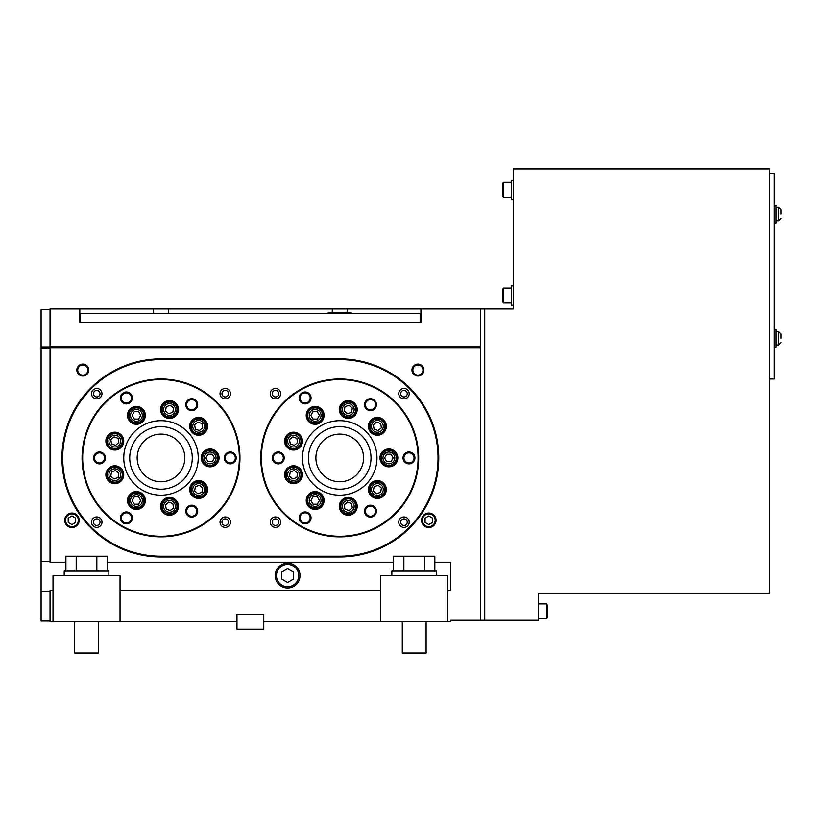 <?xml version="1.0" encoding="UTF-8"?>
<svg xmlns="http://www.w3.org/2000/svg" width="822" height="822" viewBox="0 0 822 822"><rect width="100%" height="100%" fill="white"/><g stroke="black" fill="none" stroke-linecap="round" stroke-linejoin="round"><path stroke-width="1.23" d="M484.744 308.969L513.247 308.969L513.247 168.972L769.433 168.972L769.433 593.453L538.574 593.453L538.574 620.261L484.744 620.261L484.744 308.969L480.48 308.969L480.48 620.261L484.744 620.261M769.433 173.432L774.201 173.432L774.201 378.973L769.433 378.973M774.201 205.161L775.989 205.161L775.989 223.029L774.201 223.029M780.9 214.1L780.9 209.774L780.9 214.1M774.201 329.375L775.989 329.375L775.989 347.254L774.201 347.254M780.9 338.315L780.9 333.999L780.9 338.315M546.609 618.771L547.503 617.23L547.503 605.434L546.609 603.882L546.609 618.771L538.574 618.771M513.247 199.499L511.459 199.499L511.459 180.141L513.247 180.141M502.53 183.923L503.424 182.371L502.53 183.923L502.53 195.718L503.424 197.27L503.424 182.371L511.459 182.371M513.247 305.25L511.459 305.25L511.459 285.892L513.247 285.892M502.53 289.673L503.424 288.121L502.53 289.673L502.53 301.469L503.424 303.02L503.424 288.121L511.459 288.121M347.182 312.401L347.182 308.969L480.48 308.969M347.182 308.969L50.039 308.969L50.039 562.176L65.894 562.176M420.905 322.378L420.155 322.378L420.905 322.378L420.905 308.969M79.826 322.378L420.155 322.378L420.155 313.439L80.566 313.439L80.566 322.378L79.826 322.378L79.826 308.969M168.448 313.439L168.448 308.969M332.283 312.401L332.283 308.969M50.039 346.206L480.48 346.206M50.039 347.696L480.48 347.696M447.713 590.473L450.692 590.473L450.692 562.176L434.838 562.176M393.563 562.176L107.168 562.176M300.009 575.585A12.412 12.412 0 0 0 281.401 564.837A12.412 12.412 0 0 0 281.401 586.333A12.412 12.412 0 0 0 300.009 575.585M50.039 621.011L41.1 621.011L41.1 309.719L50.039 309.719M53.019 590.473L50.039 590.473L50.039 621.751L53.019 621.751L53.019 575.585L120.043 575.585L120.043 621.751L53.019 621.751M380.689 590.473L120.043 590.473M108.874 575.585L108.874 571.115L64.188 571.115L64.188 575.585M65.894 571.115L65.894 556.217L96.842 556.217L96.842 571.115M76.21 556.217L76.21 571.115M96.842 556.217L107.168 556.217L107.168 571.115M98.445 621.751L98.445 653.028L74.617 653.028L74.617 621.751M480.48 620.261L450.692 620.261L450.692 621.751L447.713 621.751L447.713 575.585L380.689 575.585L380.689 621.751L263.77 621.751L263.77 614.311L236.962 614.311L236.962 621.751L120.043 621.751M436.544 575.585L436.544 571.115L391.858 571.115L391.858 575.585M393.563 571.115L393.563 556.217L424.522 556.217L424.522 571.115M403.879 556.217L403.879 571.115M424.522 556.217L434.838 556.217L434.838 571.115M447.713 621.751L380.689 621.751M426.115 621.751L426.115 653.028L402.287 653.028L402.287 621.751M436.04 520.285A7.244 7.244 0 0 0 425.169 514.007A7.244 7.244 0 0 0 425.169 526.553A7.244 7.244 0 0 0 436.04 520.285M423.885 370.044A5.96 5.96 0 0 0 414.946 364.886A5.96 5.96 0 0 0 414.946 375.202A5.96 5.96 0 0 0 423.885 370.044M88.766 370.044A5.96 5.96 0 0 0 79.826 364.886A5.96 5.96 0 0 0 79.826 375.202A5.96 5.96 0 0 0 88.766 370.044M160.999 556.967L339.733 556.967A99.051 99.051 0 0 0 438.773 457.916A99.051 99.051 0 0 0 339.733 358.875L160.999 358.875A99.051 99.051 0 0 0 61.948 457.916A99.051 99.051 0 0 0 160.999 556.967M79.179 520.285A7.244 7.244 0 0 0 68.308 514.007A7.244 7.244 0 0 0 68.308 526.553A7.244 7.244 0 0 0 79.179 520.285M153.55 313.439L153.55 308.969M339.733 556.217A98.301 98.301 0 0 0 438.034 457.916A98.301 98.301 0 0 0 339.733 359.615L160.999 359.615A98.301 98.301 0 0 0 62.698 457.916A98.301 98.301 0 0 0 160.999 556.217L339.733 556.217M239.942 457.916A78.943 78.943 0 0 0 121.533 389.556A78.943 78.943 0 0 0 121.533 526.286A78.943 78.943 0 0 0 239.942 457.916M418.675 457.916A78.943 78.943 0 0 0 300.256 389.556A78.943 78.943 0 0 0 300.256 526.286A78.943 78.943 0 0 0 418.675 457.916M418.079 457.916A78.347 78.347 0 0 0 300.554 390.07A78.347 78.347 0 0 0 300.554 525.761A78.347 78.347 0 0 0 418.079 457.916M376.969 457.916A37.237 37.237 0 0 0 321.114 425.673A37.237 37.237 0 0 0 321.114 490.169A37.237 37.237 0 0 0 376.969 457.916M384.234 420.576A8.939 8.939 0 0 0 368.986 423.268A8.939 8.939 0 0 0 378.932 435.126A8.939 8.939 0 0 0 384.234 420.576M349.823 400.715A8.939 8.939 0 0 0 339.866 412.572A8.939 8.939 0 0 0 355.114 415.254A8.939 8.939 0 0 0 349.823 400.715M310.685 407.609A8.939 8.939 0 0 0 310.685 423.094A8.939 8.939 0 0 0 324.094 415.346A8.939 8.939 0 0 0 310.685 407.609M285.142 438.054A8.939 8.939 0 0 0 295.098 449.911A8.939 8.939 0 0 0 300.39 435.362A8.939 8.939 0 0 0 285.142 438.054M285.142 477.788A8.939 8.939 0 0 0 300.39 480.469A8.939 8.939 0 0 0 295.098 465.93A8.939 8.939 0 0 0 285.142 477.788M310.685 508.222A8.939 8.939 0 0 0 324.094 500.485A8.939 8.939 0 0 0 310.685 492.748A8.939 8.939 0 0 0 310.685 508.222M349.823 515.127A8.939 8.939 0 0 0 355.114 500.577A8.939 8.939 0 0 0 339.866 503.27A8.939 8.939 0 0 0 349.823 515.127M384.234 495.255A8.939 8.939 0 0 0 378.932 480.706A8.939 8.939 0 0 0 368.986 492.563A8.939 8.939 0 0 0 384.234 495.255M376.425 511.161A5.96 5.96 0 0 0 367.485 505.992A5.96 5.96 0 0 0 367.485 516.319A5.96 5.96 0 0 0 376.425 511.161M311.055 397.94A5.96 5.96 0 0 0 302.126 392.782A5.96 5.96 0 0 0 302.126 403.099A5.96 5.96 0 0 0 311.055 397.94M376.425 404.681A5.96 5.96 0 0 0 367.485 399.513A5.96 5.96 0 0 0 367.485 409.839A5.96 5.96 0 0 0 376.425 404.681M311.055 517.901A5.96 5.96 0 0 0 302.126 512.733A5.96 5.96 0 0 0 302.126 523.059A5.96 5.96 0 0 0 311.055 517.901M284.217 457.916A5.96 5.96 0 0 0 275.278 452.758A5.96 5.96 0 0 0 275.278 463.074A5.96 5.96 0 0 0 284.217 457.916M414.946 457.916A5.96 5.96 0 0 0 406.006 452.758A5.96 5.96 0 0 0 406.006 463.074A5.96 5.96 0 0 0 414.946 457.916M397.817 457.916A8.939 8.939 0 0 0 384.419 450.179A8.939 8.939 0 0 0 384.419 465.653A8.939 8.939 0 0 0 397.817 457.916M397.077 457.916A8.189 8.189 0 0 0 384.788 450.826A8.189 8.189 0 0 0 384.788 465.016A8.189 8.189 0 0 0 397.077 457.916M396.327 457.916A7.449 7.449 0 0 0 385.158 451.463A7.449 7.449 0 0 0 385.158 464.368A7.449 7.449 0 0 0 396.327 457.916M394.786 457.916A5.898 5.898 0 0 0 385.929 452.809A5.898 5.898 0 0 0 385.929 463.022A5.898 5.898 0 0 0 394.786 457.916M386.73 454.196L384.583 457.916L386.73 461.645L391.036 461.645L393.183 457.916L391.036 454.196L386.73 454.196M414.052 457.916A5.066 5.066 0 0 0 406.458 453.528A5.066 5.066 0 0 0 406.458 462.303A5.066 5.066 0 0 0 414.052 457.916M283.323 457.916A5.066 5.066 0 0 0 275.719 453.528A5.066 5.066 0 0 0 275.719 462.303A5.066 5.066 0 0 0 283.323 457.916M310.161 517.901A5.066 5.066 0 0 0 302.568 513.514A5.066 5.066 0 0 0 302.568 522.278A5.066 5.066 0 0 0 310.161 517.901M375.531 404.681A5.066 5.066 0 0 0 367.937 400.293A5.066 5.066 0 0 0 367.937 409.058A5.066 5.066 0 0 0 375.531 404.681M310.161 397.94A5.066 5.066 0 0 0 302.568 393.553A5.066 5.066 0 0 0 302.568 402.328A5.066 5.066 0 0 0 310.161 397.94M375.531 511.161A5.066 5.066 0 0 0 367.937 506.773A5.066 5.066 0 0 0 367.937 515.538A5.066 5.066 0 0 0 375.531 511.161M383.658 494.772A8.189 8.189 0 0 0 378.808 481.445A8.189 8.189 0 0 0 369.684 492.316A8.189 8.189 0 0 0 383.658 494.772M383.083 494.299A7.449 7.449 0 0 0 375.243 482.38A7.449 7.449 0 0 0 371.164 493.601A7.449 7.449 0 0 0 383.083 494.299M383.278 489.511A5.898 5.898 0 0 0 374.431 484.405A5.898 5.898 0 0 0 374.431 494.618A5.898 5.898 0 0 0 383.278 489.511M378.13 485.278L374.092 486.747L373.342 490.981L376.64 493.745L380.678 492.275L381.418 488.042L378.13 485.278M349.689 514.387A8.189 8.189 0 0 0 354.539 501.06A8.189 8.189 0 0 0 340.565 503.516A8.189 8.189 0 0 0 349.689 514.387M349.555 513.658A7.449 7.449 0 0 0 355.71 506.321A7.449 7.449 0 0 0 347.829 498.882A7.449 7.449 0 0 0 340.873 507.184A7.449 7.449 0 0 0 349.555 513.658M354.169 506.321A5.898 5.898 0 0 0 345.312 501.215A5.898 5.898 0 0 0 345.312 511.428A5.898 5.898 0 0 0 354.169 506.321M351.559 503.557L347.521 502.088L344.223 504.852L344.973 509.085L349.011 510.554L352.309 507.791L351.559 503.557M311.055 507.575A8.189 8.189 0 0 0 323.344 500.485A8.189 8.189 0 0 0 311.055 493.385A8.189 8.189 0 0 0 311.055 507.575M311.435 506.938A7.449 7.449 0 0 0 322.604 500.485A7.449 7.449 0 0 0 311.435 494.032A7.449 7.449 0 0 0 311.435 506.938M321.053 500.485A5.898 5.898 0 0 0 312.206 495.378A5.898 5.898 0 0 0 312.206 505.592A5.898 5.898 0 0 0 321.053 500.485M319.45 500.485L317.302 496.755L313.007 496.755L310.86 500.485L313.007 504.205L317.302 504.205L319.45 500.485M285.851 477.531A8.189 8.189 0 0 0 299.814 479.997A8.189 8.189 0 0 0 294.964 466.66A8.189 8.189 0 0 0 285.851 477.531M286.549 477.274A7.449 7.449 0 0 0 300.996 474.726A7.449 7.449 0 0 0 292.252 467.389A7.449 7.449 0 0 0 286.549 477.274M299.444 474.726A5.898 5.898 0 0 0 290.598 469.619A5.898 5.898 0 0 0 290.598 479.832A5.898 5.898 0 0 0 299.444 474.726M296.834 477.49L297.585 473.256L294.286 470.492L290.248 471.962L289.508 476.195L292.796 478.959L296.834 477.49M285.851 438.301A8.189 8.189 0 0 0 294.964 449.172A8.189 8.189 0 0 0 299.814 435.845A8.189 8.189 0 0 0 285.851 438.301M286.549 438.558A7.449 7.449 0 0 0 292.252 448.442A7.449 7.449 0 0 0 300.996 441.106A7.449 7.449 0 0 0 286.549 438.558M299.444 441.106A5.898 5.898 0 0 0 290.598 435.999A5.898 5.898 0 0 0 290.598 446.212A5.898 5.898 0 0 0 299.444 441.106M294.286 445.339L297.585 442.575L296.834 438.342L292.796 436.872L289.508 439.636L290.248 443.87L294.286 445.339M311.055 408.257A8.189 8.189 0 0 0 311.055 422.446A8.189 8.189 0 0 0 323.344 415.346A8.189 8.189 0 0 0 311.055 408.257M311.435 408.904A7.449 7.449 0 0 0 311.435 421.799A7.449 7.449 0 0 0 322.604 415.346A7.449 7.449 0 0 0 311.435 408.904M321.053 415.346A5.898 5.898 0 0 0 312.206 410.24A5.898 5.898 0 0 0 312.206 420.463A5.898 5.898 0 0 0 321.053 415.346M313.007 419.076L317.302 419.076L319.45 415.346L317.302 411.627L313.007 411.627L310.86 415.346L313.007 419.076M349.689 401.444A8.189 8.189 0 0 0 340.565 412.315A8.189 8.189 0 0 0 354.539 414.781A8.189 8.189 0 0 0 349.689 401.444M349.555 402.174A7.449 7.449 0 0 0 340.873 408.647A7.449 7.449 0 0 0 347.829 416.949A7.449 7.449 0 0 0 355.71 409.51A7.449 7.449 0 0 0 349.555 402.174M354.169 409.51A5.898 5.898 0 0 0 345.312 404.403A5.898 5.898 0 0 0 345.312 414.617A5.898 5.898 0 0 0 354.169 409.51M344.223 410.979L347.521 413.743L351.559 412.274L352.309 408.041L349.011 405.277L344.973 406.746L344.223 410.979M383.658 421.059A8.189 8.189 0 0 0 369.684 423.525A8.189 8.189 0 0 0 378.808 434.386A8.189 8.189 0 0 0 383.658 421.059M383.083 421.532A7.449 7.449 0 0 0 371.164 422.231A7.449 7.449 0 0 0 375.243 433.461A7.449 7.449 0 0 0 383.083 421.532M383.278 426.32A5.898 5.898 0 0 0 374.431 421.213A5.898 5.898 0 0 0 374.431 431.437A5.898 5.898 0 0 0 383.278 426.32M373.342 424.851L374.092 429.084L378.13 430.553L381.418 427.789L380.678 423.556L376.64 422.087L373.342 424.851M239.346 457.916A78.347 78.347 0 0 0 121.831 390.07A78.347 78.347 0 0 0 121.831 525.761A78.347 78.347 0 0 0 239.346 457.916M198.236 457.916A37.237 37.237 0 0 0 142.381 425.673A37.237 37.237 0 0 0 142.381 490.169A37.237 37.237 0 0 0 198.236 457.916M205.5 420.576A8.939 8.939 0 0 0 190.252 423.268A8.939 8.939 0 0 0 200.198 435.126A8.939 8.939 0 0 0 205.5 420.576M171.089 400.715A8.939 8.939 0 0 0 161.133 412.572A8.939 8.939 0 0 0 176.381 415.254A8.939 8.939 0 0 0 171.089 400.715M131.952 407.609A8.939 8.939 0 0 0 131.952 423.094A8.939 8.939 0 0 0 145.36 415.346A8.939 8.939 0 0 0 131.952 407.609M106.418 438.054A8.939 8.939 0 0 0 116.364 449.911A8.939 8.939 0 0 0 121.656 435.362A8.939 8.939 0 0 0 106.418 438.054M106.418 477.788A8.939 8.939 0 0 0 121.656 480.469A8.939 8.939 0 0 0 116.364 465.93A8.939 8.939 0 0 0 106.418 477.788M131.952 508.222A8.939 8.939 0 0 0 145.36 500.485A8.939 8.939 0 0 0 131.952 492.748A8.939 8.939 0 0 0 131.952 508.222M171.089 515.127A8.939 8.939 0 0 0 176.381 500.577A8.939 8.939 0 0 0 161.133 503.27A8.939 8.939 0 0 0 171.089 515.127M205.5 495.255A8.939 8.939 0 0 0 200.198 480.706A8.939 8.939 0 0 0 190.252 492.563A8.939 8.939 0 0 0 205.5 495.255M197.691 511.161A5.96 5.96 0 0 0 188.762 505.992A5.96 5.96 0 0 0 188.762 516.319A5.96 5.96 0 0 0 197.691 511.161M132.332 397.94A5.96 5.96 0 0 0 123.392 392.782A5.96 5.96 0 0 0 123.392 403.099A5.96 5.96 0 0 0 132.332 397.94M197.691 404.681A5.96 5.96 0 0 0 188.762 399.513A5.96 5.96 0 0 0 188.762 409.839A5.96 5.96 0 0 0 197.691 404.681M132.332 517.901A5.96 5.96 0 0 0 123.392 512.733A5.96 5.96 0 0 0 123.392 523.059A5.96 5.96 0 0 0 132.332 517.901M105.483 457.916A5.96 5.96 0 0 0 96.544 452.758A5.96 5.96 0 0 0 96.544 463.074A5.96 5.96 0 0 0 105.483 457.916M236.212 457.916A5.96 5.96 0 0 0 227.283 452.758A5.96 5.96 0 0 0 227.283 463.074A5.96 5.96 0 0 0 236.212 457.916M219.084 457.916A8.939 8.939 0 0 0 205.685 450.179A8.939 8.939 0 0 0 205.685 465.653A8.939 8.939 0 0 0 219.084 457.916M218.344 457.916A8.189 8.189 0 0 0 206.055 450.826A8.189 8.189 0 0 0 206.055 465.016A8.189 8.189 0 0 0 218.344 457.916M217.594 457.916A7.449 7.449 0 0 0 206.425 451.463A7.449 7.449 0 0 0 206.425 464.368A7.449 7.449 0 0 0 217.594 457.916M216.052 457.916A5.898 5.898 0 0 0 207.206 452.809A5.898 5.898 0 0 0 207.206 463.022A5.898 5.898 0 0 0 216.052 457.916M207.997 454.196L205.849 457.916L207.997 461.645L212.302 461.645L214.45 457.916L212.302 454.196L207.997 454.196M235.318 457.916A5.066 5.066 0 0 0 227.725 453.528A5.066 5.066 0 0 0 227.725 462.303A5.066 5.066 0 0 0 235.318 457.916M104.589 457.916A5.066 5.066 0 0 0 96.996 453.528A5.066 5.066 0 0 0 96.996 462.303A5.066 5.066 0 0 0 104.589 457.916M131.438 517.901A5.066 5.066 0 0 0 123.834 513.514A5.066 5.066 0 0 0 123.834 522.278A5.066 5.066 0 0 0 131.438 517.901M196.797 404.681A5.066 5.066 0 0 0 189.204 400.293A5.066 5.066 0 0 0 189.204 409.058A5.066 5.066 0 0 0 196.797 404.681M131.438 397.94A5.066 5.066 0 0 0 123.834 393.553A5.066 5.066 0 0 0 123.834 402.328A5.066 5.066 0 0 0 131.438 397.94M196.797 511.161A5.066 5.066 0 0 0 189.204 506.773A5.066 5.066 0 0 0 189.204 515.538A5.066 5.066 0 0 0 196.797 511.161M204.925 494.772A8.189 8.189 0 0 0 200.075 481.445A8.189 8.189 0 0 0 190.951 492.316A8.189 8.189 0 0 0 204.925 494.772M204.359 494.299A7.449 7.449 0 0 0 196.52 482.38A7.449 7.449 0 0 0 192.43 493.601A7.449 7.449 0 0 0 204.359 494.299M204.555 489.511A5.898 5.898 0 0 0 195.698 484.405A5.898 5.898 0 0 0 195.698 494.618A5.898 5.898 0 0 0 204.555 489.511M199.397 485.278L195.359 486.747L194.609 490.981L197.907 493.745L201.945 492.275L202.695 488.042L199.397 485.278M170.955 514.387A8.189 8.189 0 0 0 175.805 501.06A8.189 8.189 0 0 0 161.831 503.516A8.189 8.189 0 0 0 170.955 514.387M170.832 513.658A7.449 7.449 0 0 0 176.977 506.321A7.449 7.449 0 0 0 169.106 498.882A7.449 7.449 0 0 0 162.14 507.184A7.449 7.449 0 0 0 170.832 513.658M175.435 506.321A5.898 5.898 0 0 0 166.589 501.215A5.898 5.898 0 0 0 166.589 511.428A5.898 5.898 0 0 0 175.435 506.321M172.826 503.557L168.787 502.088L165.489 504.852L166.239 509.085L170.277 510.554L173.576 507.791L172.826 503.557M132.332 507.575A8.189 8.189 0 0 0 144.61 500.485A8.189 8.189 0 0 0 132.332 493.385A8.189 8.189 0 0 0 132.332 507.575M132.702 506.938A7.449 7.449 0 0 0 143.871 500.485A7.449 7.449 0 0 0 132.702 494.032A7.449 7.449 0 0 0 132.702 506.938M142.319 500.485A5.898 5.898 0 0 0 133.472 495.378A5.898 5.898 0 0 0 133.472 505.592A5.898 5.898 0 0 0 142.319 500.485M140.726 500.485L138.569 496.755L134.274 496.755L132.126 500.485L134.274 504.205L138.569 504.205L140.726 500.485M107.117 477.531A8.189 8.189 0 0 0 121.091 479.997A8.189 8.189 0 0 0 116.231 466.66A8.189 8.189 0 0 0 107.117 477.531M107.816 477.274A7.449 7.449 0 0 0 122.262 474.726A7.449 7.449 0 0 0 113.518 467.389A7.449 7.449 0 0 0 107.816 477.274M120.711 474.726A5.898 5.898 0 0 0 111.864 469.619A5.898 5.898 0 0 0 111.864 479.832A5.898 5.898 0 0 0 120.711 474.726M118.101 477.49L118.851 473.256L115.563 470.492L111.515 471.962L110.775 476.195L114.063 478.959L118.101 477.49M107.117 438.301A8.189 8.189 0 0 0 116.231 449.172A8.189 8.189 0 0 0 121.091 435.845A8.189 8.189 0 0 0 107.117 438.301M107.816 438.558A7.449 7.449 0 0 0 113.518 448.442A7.449 7.449 0 0 0 122.262 441.106A7.449 7.449 0 0 0 107.816 438.558M120.711 441.106A5.898 5.898 0 0 0 111.864 435.999A5.898 5.898 0 0 0 111.864 446.212A5.898 5.898 0 0 0 120.711 441.106M115.563 445.339L118.851 442.575L118.101 438.342L114.063 436.872L110.775 439.636L111.515 443.87L115.563 445.339M132.332 408.257A8.189 8.189 0 0 0 132.332 422.446A8.189 8.189 0 0 0 144.61 415.346A8.189 8.189 0 0 0 132.332 408.257M132.702 408.904A7.449 7.449 0 0 0 132.702 421.799A7.449 7.449 0 0 0 143.871 415.346A7.449 7.449 0 0 0 132.702 408.904M142.319 415.346A5.898 5.898 0 0 0 133.472 410.24A5.898 5.898 0 0 0 133.472 420.463A5.898 5.898 0 0 0 142.319 415.346M134.274 419.076L138.569 419.076L140.726 415.346L138.569 411.627L134.274 411.627L132.126 415.346L134.274 419.076M170.955 401.444A8.189 8.189 0 0 0 161.831 412.315A8.189 8.189 0 0 0 175.805 414.781A8.189 8.189 0 0 0 170.955 401.444M170.832 402.174A7.449 7.449 0 0 0 162.14 408.647A7.449 7.449 0 0 0 169.106 416.949A7.449 7.449 0 0 0 176.977 409.51A7.449 7.449 0 0 0 170.832 402.174M175.435 409.51A5.898 5.898 0 0 0 166.589 404.403A5.898 5.898 0 0 0 166.589 414.617A5.898 5.898 0 0 0 175.435 409.51M165.489 410.979L168.787 413.743L172.826 412.274L173.576 408.041L170.277 405.277L166.239 406.746L165.489 410.979M204.925 421.059A8.189 8.189 0 0 0 190.951 423.525A8.189 8.189 0 0 0 200.075 434.386A8.189 8.189 0 0 0 204.925 421.059M204.359 421.532A7.449 7.449 0 0 0 192.43 422.231A7.449 7.449 0 0 0 196.52 433.461A7.449 7.449 0 0 0 204.359 421.532M204.555 426.32A5.898 5.898 0 0 0 195.698 421.213A5.898 5.898 0 0 0 195.698 431.437A5.898 5.898 0 0 0 204.555 426.32M194.609 424.851L195.359 429.084L199.397 430.553L202.695 427.789L201.945 423.556L197.907 422.087L194.609 424.851M101.969 393.676A5.209 5.209 0 0 0 94.15 389.155A5.209 5.209 0 0 0 94.15 398.187A5.209 5.209 0 0 0 101.969 393.676A5.209 5.209 0 0 0 94.15 389.155A5.209 5.209 0 0 0 94.15 398.187A5.209 5.209 0 0 0 101.969 393.676M101.969 522.165A5.209 5.209 0 0 0 94.15 517.644A5.209 5.209 0 0 0 94.15 526.676A5.209 5.209 0 0 0 101.969 522.165A5.209 5.209 0 0 0 94.15 517.644A5.209 5.209 0 0 0 94.15 526.676A5.209 5.209 0 0 0 101.969 522.165M230.458 522.165A5.209 5.209 0 0 0 222.639 517.644A5.209 5.209 0 0 0 222.639 526.676A5.209 5.209 0 0 0 230.458 522.165A5.209 5.209 0 0 0 222.639 517.644A5.209 5.209 0 0 0 222.639 526.676A5.209 5.209 0 0 0 230.458 522.165M230.458 393.676A5.209 5.209 0 0 0 222.639 389.155A5.209 5.209 0 0 0 222.639 398.187A5.209 5.209 0 0 0 230.458 393.676A5.209 5.209 0 0 0 222.639 389.155A5.209 5.209 0 0 0 222.639 398.187A5.209 5.209 0 0 0 230.458 393.676M280.703 393.676A5.209 5.209 0 0 0 272.883 389.155A5.209 5.209 0 0 0 272.883 398.187A5.209 5.209 0 0 0 280.703 393.676A5.209 5.209 0 0 0 272.883 389.155A5.209 5.209 0 0 0 272.883 398.187A5.209 5.209 0 0 0 280.703 393.676M280.703 522.165A5.209 5.209 0 0 0 272.883 517.644A5.209 5.209 0 0 0 272.883 526.676A5.209 5.209 0 0 0 280.703 522.165A5.209 5.209 0 0 0 272.883 517.644A5.209 5.209 0 0 0 272.883 526.676A5.209 5.209 0 0 0 280.703 522.165M409.192 522.165A5.209 5.209 0 0 0 401.372 517.644A5.209 5.209 0 0 0 401.372 526.676A5.209 5.209 0 0 0 409.192 522.165A5.209 5.209 0 0 0 401.372 517.644A5.209 5.209 0 0 0 401.372 526.676A5.209 5.209 0 0 0 409.192 522.165M409.192 393.676A5.209 5.209 0 0 0 401.372 389.155A5.209 5.209 0 0 0 401.372 398.187A5.209 5.209 0 0 0 409.192 393.676A5.209 5.209 0 0 0 401.372 389.155A5.209 5.209 0 0 0 401.372 398.187A5.209 5.209 0 0 0 409.192 393.676M371.01 457.916A31.277 31.277 0 0 0 324.094 430.831A31.277 31.277 0 0 0 324.094 485.001A31.277 31.277 0 0 0 371.01 457.916M192.276 457.916A31.277 31.277 0 0 0 145.36 430.831A31.277 31.277 0 0 0 145.36 485.001A31.277 31.277 0 0 0 192.276 457.916M363.56 457.916A23.828 23.828 0 0 0 327.814 437.283A23.828 23.828 0 0 0 327.814 478.558A23.828 23.828 0 0 0 363.56 457.916M184.827 457.916A23.828 23.828 0 0 0 149.08 437.283A23.828 23.828 0 0 0 149.08 478.558A23.828 23.828 0 0 0 184.827 457.916M87.872 370.044A5.066 5.066 0 0 0 80.268 365.656A5.066 5.066 0 0 0 80.268 374.431A5.066 5.066 0 0 0 87.872 370.044M422.991 370.044A5.066 5.066 0 0 0 415.398 365.656A5.066 5.066 0 0 0 415.398 374.431A5.066 5.066 0 0 0 422.991 370.044M78.316 520.285A6.381 6.381 0 0 0 68.74 514.757A6.381 6.381 0 0 0 68.74 525.803A6.381 6.381 0 0 0 78.316 520.285M71.935 515.98L75.655 518.127L75.655 522.432L71.935 524.58L68.205 522.432L68.205 518.127L71.935 515.98M435.177 520.285A6.381 6.381 0 0 0 425.611 514.757A6.381 6.381 0 0 0 425.611 525.803A6.381 6.381 0 0 0 435.177 520.285M428.796 515.98L432.516 518.127L432.516 522.432L428.796 524.58L425.077 522.432L425.077 518.127L428.796 515.98M327.557 313.439L328.595 312.401L350.86 312.401L351.908 313.439M298.735 575.585A11.138 11.138 0 0 0 282.038 565.937A11.138 11.138 0 0 0 282.038 585.223A11.138 11.138 0 0 0 298.735 575.585M287.597 568.701L293.557 572.143L293.557 579.017L287.597 582.459L281.648 579.017L281.648 572.143L287.597 568.701M263.77 621.751L263.77 629.2L236.962 629.2L236.962 621.751M41.1 591.224L50.039 591.224M41.1 561.436L50.039 561.436M41.1 348.446L50.039 348.446M41.1 346.956L50.039 346.956M775.989 207.391L778.516 207.391L778.516 220.799L775.989 220.799M775.989 331.615L778.516 331.615L780.9 333.999L778.516 331.615L778.516 345.014L780.9 342.63L778.516 345.014L775.989 345.014M100.027 393.676A3.278 3.278 0 0 0 95.116 390.83A3.278 3.278 0 0 0 95.116 396.512A3.278 3.278 0 0 0 100.027 393.676M100.027 522.165A3.278 3.278 0 0 0 95.116 519.319A3.278 3.278 0 0 0 95.116 525.001A3.278 3.278 0 0 0 100.027 522.165M228.516 522.165A3.278 3.278 0 0 0 223.605 519.319A3.278 3.278 0 0 0 223.605 525.001A3.278 3.278 0 0 0 228.516 522.165M228.516 393.676A3.278 3.278 0 0 0 223.605 390.83A3.278 3.278 0 0 0 223.605 396.512A3.278 3.278 0 0 0 228.516 393.676M278.761 393.676A3.278 3.278 0 0 0 273.849 390.83A3.278 3.278 0 0 0 273.849 396.512A3.278 3.278 0 0 0 278.761 393.676M278.761 522.165A3.278 3.278 0 0 0 273.849 519.319A3.278 3.278 0 0 0 273.849 525.001A3.278 3.278 0 0 0 278.761 522.165M407.25 522.165A3.278 3.278 0 0 0 402.338 519.319A3.278 3.278 0 0 0 402.338 525.001A3.278 3.278 0 0 0 407.25 522.165M407.25 393.676A3.278 3.278 0 0 0 402.338 390.83A3.278 3.278 0 0 0 402.338 396.512A3.278 3.278 0 0 0 407.25 393.676M778.516 207.391L780.9 209.774L778.516 207.391M778.516 220.799L780.9 218.416L778.516 220.799M546.609 603.882L538.574 603.882M502.53 195.718L503.424 197.27L511.459 197.27M502.53 301.469L503.424 303.02L511.459 303.02"/></g></svg>
